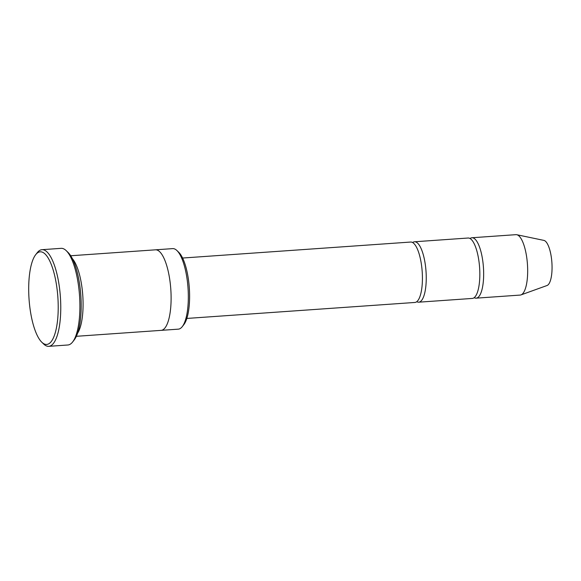 <?xml version="1.0" encoding="UTF-8"?>
<svg xmlns="http://www.w3.org/2000/svg" width="581" height="581" viewBox="0 0 581 581"><rect width="100%" height="100%" fill="white"/><g stroke="black" fill="none" stroke-linecap="round" stroke-linejoin="round"><path stroke-width="0.87" d="M414.507 241.776L468.09 238.021A30.277 9.419 86 0 1 479.688 268.938A30.277 9.419 86 0 1 472.324 298.431L418.741 302.185A30.277 9.419 -94 0 0 426.105 272.692A30.277 9.419 -94 0 0 414.507 241.776A30.277 9.419 -94 0 0 412.633 242.546M416.78 301.684A30.277 9.419 -94 0 0 418.741 302.185M155.577 249.815L172.673 248.617A40.365 12.557 86 0 1 176.929 250.542L178.774 252.328A38.346 11.925 86 0 1 189.312 287.915A38.346 11.925 86 0 1 183.843 324.626L182.267 326.645A40.365 12.557 86 0 1 178.323 329.151L161.22 330.349M76.351 336.305L161.097 330.364A40.372 12.557 -94 0 0 170.916 291.045A40.372 12.557 -94 0 0 155.454 249.823L70.708 255.763M176.929 250.542A40.365 12.557 86 0 1 188.135 289.839A40.365 12.557 86 0 1 182.267 326.645M77.556 333.269A40.372 12.557 -94 0 0 82.887 297.218A40.372 12.557 -94 0 0 72.32 258.603M57.991 299.237A46.422 14.438 -94 0 0 35.673 254.71A46.422 14.438 -94 0 0 29.05 299.15A46.422 14.438 -94 0 0 41.81 342.231A46.422 14.438 -94 0 0 57.991 299.237M182.594 258.037L410.68 242.045A30.277 9.419 86 0 1 422.278 272.961A30.277 9.419 86 0 1 414.914 302.454L186.828 318.439M474.19 297.661A30.277 9.419 -94 0 0 476.151 298.162A30.277 9.419 -94 0 0 483.515 268.669A30.277 9.419 -94 0 0 471.917 237.752A30.277 9.419 -94 0 0 470.051 238.522M476.151 298.162L520.169 295.075A30.277 9.419 -94 0 0 520.983 294.901A30.277 9.419 -94 0 0 527.526 265.582A30.277 9.419 -94 0 0 516.763 234.724A30.277 9.419 -94 0 0 515.935 234.666L471.917 237.752M520.983 294.901L547.041 285.511A22.703 7.059 -94 0 0 551.95 263.527A22.703 7.059 -94 0 0 543.874 240.389L516.763 234.724M41.977 249.685L61.114 248.341A48.441 15.07 86 0 1 66.219 250.658L68.064 252.437A46.422 14.438 86 0 1 80.824 295.518A46.422 14.438 86 0 1 74.201 339.965L72.625 341.984A48.441 15.07 86 0 1 67.89 344.991L48.753 346.334A48.441 15.07 -94 0 0 60.533 299.15A48.441 15.07 -94 0 0 41.977 249.685A48.441 15.07 -94 0 0 37.249 252.684L35.673 254.71M66.219 250.658A48.441 15.07 86 0 1 79.67 297.806A48.441 15.07 86 0 1 72.625 341.984M41.81 342.231L43.648 344.017A48.441 15.07 -94 0 0 48.753 346.334"/></g></svg>

